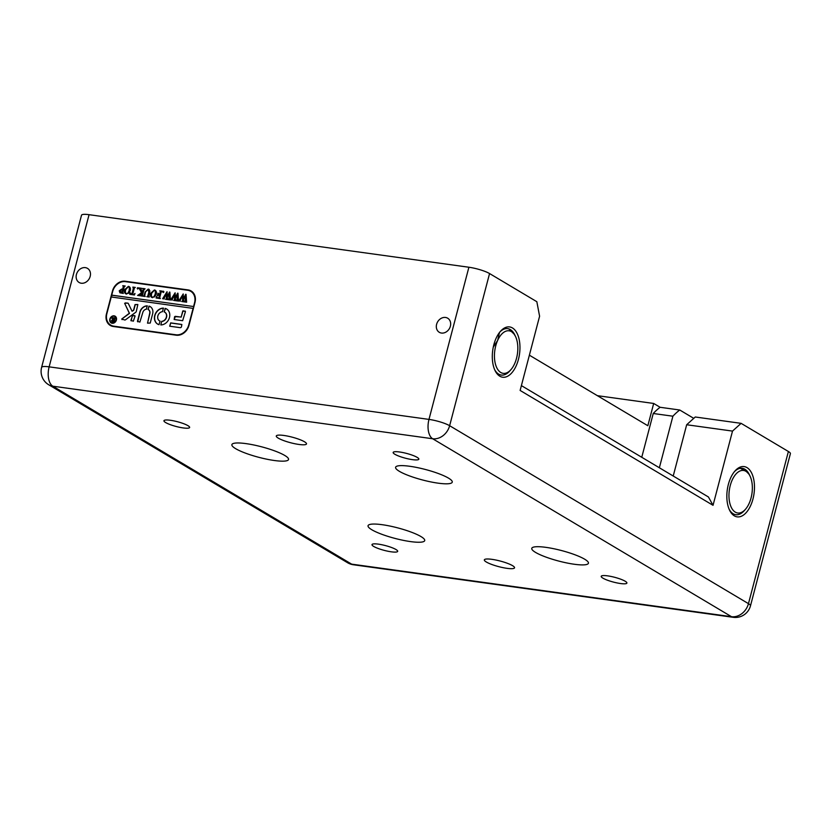 <?xml version="1.0" encoding="UTF-8"?>
<svg xmlns="http://www.w3.org/2000/svg" width="832" height="832" viewBox="0 0 832 832"><rect width="100%" height="100%" fill="white"/><g stroke="black" fill="none" stroke-linecap="round" stroke-linejoin="round"><path stroke-width="1.25" d="M660.109 407.285L679.754 410.01A82.004 43.649 97.9 0 0 672.89 416.208L653.245 413.494A82.004 43.649 97.9 0 1 660.109 407.285L653.682 403.458L597.355 395.668M679.754 410.01L693.763 418.35M659.36 467.771L672.89 416.208M641.753 457.278L653.245 413.494M653.682 403.458L647.847 425.734L529.37 355.181M515.112 335.66A23.431 12.47 97.9 0 0 510.338 329.586A23.431 12.47 97.9 0 0 508.841 328.9L514.176 334.204A21.476 11.43 97.9 0 0 497.64 340.434A21.476 11.43 97.9 0 0 496.6 367.38A21.476 11.43 97.9 0 0 510.962 369.606A21.476 11.43 97.9 0 0 514.623 363.719A21.476 11.43 97.9 0 0 515.538 336.523A21.476 11.43 97.9 0 0 514.176 334.204L515.466 336.357M512.46 327.954A25.376 13.51 -82.1 0 1 518.43 359.403A25.376 13.51 -82.1 0 1 499.803 376.199A25.376 13.51 -82.1 0 1 495.009 370.469A25.376 13.51 -82.1 0 1 500.417 331.365A25.376 13.51 -82.1 0 1 512.46 327.954M510.962 369.606L509.766 370.968A23.431 12.47 -82.1 0 1 498.649 374.119A23.431 12.47 -82.1 0 1 494.624 369.606M749.195 474.354L746.387 471.557L740.303 468.302A23.431 12.47 97.9 0 1 742.227 468.291A23.431 12.47 97.9 0 1 744.858 469.238A23.431 12.47 97.9 0 1 749.195 474.354A23.431 12.47 -82.1 0 1 749.289 474.531L750.069 476.174A21.476 11.43 97.9 0 0 746.387 471.557A21.476 11.43 97.9 0 0 730.454 484.796A21.476 11.43 97.9 0 0 734.926 511.898A21.476 11.43 97.9 0 0 745.493 509.257A21.476 11.43 97.9 0 0 750.859 498.659A21.476 11.43 97.9 0 0 750.069 476.174M746.99 467.605A25.376 13.51 -82.1 0 1 752.95 499.044A25.376 13.51 -82.1 0 1 734.334 515.85A25.376 13.51 -82.1 0 1 729.539 510.11A25.376 13.51 -82.1 0 1 734.947 471.016A25.376 13.51 -82.1 0 1 746.99 467.605M745.493 509.257L744.297 510.619A23.431 12.47 -82.1 0 1 733.179 513.77A23.431 12.47 -82.1 0 1 732.774 513.51A23.431 12.47 -82.1 0 1 729.154 509.257M283.826 435.448A15.621 2.902 -165.3 0 0 276.286 435.989A15.621 2.902 -165.3 0 0 283.514 440.523A15.621 2.902 -165.3 0 0 298.958 444.454A15.621 2.902 -165.3 0 0 306.509 443.914A15.621 2.902 -165.3 0 0 299.27 439.39A15.621 2.902 -165.3 0 0 283.826 435.448M491.878 559.333A15.621 2.902 -165.3 0 0 484.338 559.874A15.621 2.902 -165.3 0 0 491.566 564.398A15.621 2.902 -165.3 0 0 507.01 568.339A15.621 2.902 -165.3 0 0 514.55 567.798A15.621 2.902 -165.3 0 0 507.322 563.274A15.621 2.902 -165.3 0 0 491.878 559.333M399.568 451.984A13.281 2.465 -165.3 0 0 393.162 452.442A13.281 2.465 -165.3 0 0 399.308 456.29A13.281 2.465 -165.3 0 0 412.433 459.638A13.281 2.465 -165.3 0 0 418.839 459.181A13.281 2.465 -165.3 0 0 412.693 455.333A13.281 2.465 -165.3 0 0 399.568 451.984M170.362 420.274A13.281 2.465 -165.3 0 0 163.946 420.732A13.281 2.465 -165.3 0 0 170.092 424.58A13.281 2.465 -165.3 0 0 183.227 427.929A13.281 2.465 -165.3 0 0 189.634 427.471A13.281 2.465 -165.3 0 0 183.487 423.623A13.281 2.465 -165.3 0 0 170.362 420.274M274.394 460.512A29.286 5.439 14.7 0 1 245.44 453.128A29.286 5.439 14.7 0 1 231.878 444.631A29.286 5.439 14.7 0 1 246.022 443.622A29.286 5.439 14.7 0 1 274.976 451.006A29.286 5.439 14.7 0 1 288.538 459.493A29.286 5.439 14.7 0 1 274.394 460.512M438.11 483.163A29.286 5.439 14.7 0 1 409.157 475.779A29.286 5.439 14.7 0 1 395.595 467.282A29.286 5.439 14.7 0 1 409.739 466.274A29.286 5.439 14.7 0 1 438.703 473.658A29.286 5.439 14.7 0 1 452.254 482.144A29.286 5.439 14.7 0 1 438.11 483.163M607.62 575.858A13.281 2.465 -165.3 0 0 601.203 576.326A13.281 2.465 -165.3 0 0 607.35 580.174A13.281 2.465 -165.3 0 0 620.485 583.523A13.281 2.465 -165.3 0 0 626.891 583.066A13.281 2.465 -165.3 0 0 620.745 579.207A13.281 2.465 -165.3 0 0 607.62 575.858M378.414 544.149A13.281 2.465 -165.3 0 0 371.998 544.617A13.281 2.465 -165.3 0 0 378.144 548.465A13.281 2.465 -165.3 0 0 391.269 551.814A13.281 2.465 -165.3 0 0 397.686 551.346A13.281 2.465 -165.3 0 0 391.539 547.498A13.281 2.465 -165.3 0 0 378.414 544.149M382.2 524.701A29.286 5.439 -165.3 0 0 368.056 525.72A29.286 5.439 -165.3 0 0 381.618 534.217A29.286 5.439 -165.3 0 0 410.571 541.601A29.286 5.439 -165.3 0 0 424.715 540.582A29.286 5.439 -165.3 0 0 411.154 532.095A29.286 5.439 -165.3 0 0 382.2 524.701M545.917 547.352A29.286 5.439 -165.3 0 0 531.773 548.371A29.286 5.439 -165.3 0 0 545.334 556.858A29.286 5.439 -165.3 0 0 574.288 564.252A29.286 5.439 -165.3 0 0 588.432 563.233A29.286 5.439 -165.3 0 0 574.881 554.746A29.286 5.439 -165.3 0 0 545.917 547.352M445.536 317.46A8.195 6.77 -59.2 0 0 437.05 323.014A8.195 6.77 -59.2 0 0 439.296 332.301A8.195 6.77 -59.2 0 0 441.449 333.05A8.195 6.77 -59.2 0 0 449.935 327.496A8.195 6.77 -59.2 0 0 447.689 318.209A8.195 6.77 -59.2 0 0 445.536 317.46M85.353 267.634A8.195 6.77 -59.2 0 0 76.866 273.187A8.195 6.77 -59.2 0 0 79.113 282.474A8.195 6.77 -59.2 0 0 81.266 283.223A8.195 6.77 -59.2 0 0 89.742 277.67A8.195 6.77 -59.2 0 0 87.506 268.382A8.195 6.77 -59.2 0 0 85.353 267.634M734.344 471.734A23.431 12.47 -82.1 0 1 740.303 468.302M499.512 332.415L497.64 340.434L493.293 347.09M499.814 332.082A23.431 12.47 -82.1 0 1 508.841 328.9M673.223 476.018L686.67 424.746L695.261 416.998L741.104 423.342L788.393 451.495A15.621 2.902 14.7 0 1 790.4 453.648L750.485 605.81A15.621 2.902 14.7 0 0 748.467 603.658A15.621 12.896 120.8 0 1 731.484 616.689L432.65 438.745L52.811 386.194L351.645 564.138L731.484 616.689A15.621 8.31 -82.1 0 0 733.231 617.313A15.621 15.621 0 0 0 750.485 605.81M521.394 385.611L708.438 496.985L713.034 505.315L732.514 431.09L686.67 424.746M89.066 214.687L49.14 366.85A15.621 2.902 14.7 0 0 41.6 367.39L81.515 215.228A15.621 2.902 14.7 0 1 89.066 214.687L468.894 267.238A15.621 2.902 14.7 0 1 489.559 273.551L536.838 301.704L539.594 316.222L520.125 390.447L713.034 505.315M741.104 423.342L732.514 431.09M112.476 291.002L106.434 314.007A11.71 9.672 -59.2 0 0 110.271 325.437A11.71 9.672 -59.2 0 0 113.339 326.498L176.207 335.202A11.71 9.672 -59.2 0 0 188.958 325.426L194.99 302.411A11.71 9.672 -59.2 0 0 191.162 290.992A11.71 9.672 -59.2 0 0 188.084 289.921L125.216 281.226A11.71 9.672 -59.2 0 0 112.476 291.002L112.767 291.179M191.807 291.418A11.71 9.672 -59.2 0 0 189.519 290.722M108.992 323.752A11.71 9.672 -59.2 0 0 110.947 325.79M111.426 322.618A3.515 2.902 -59.2 0 0 111.519 322.681A3.515 2.902 -59.2 0 0 116.262 320.07A3.515 2.902 -59.2 0 0 115.118 316.638A3.515 2.902 -59.2 0 0 115.024 316.586M110.178 319.145A3.515 2.902 -59.2 0 0 111.332 322.566A3.515 2.902 -59.2 0 0 116.074 319.956A3.515 2.902 -59.2 0 0 114.93 316.534A3.515 2.902 -59.2 0 0 110.178 319.145M116.407 319.998A3.9 3.224 -59.2 0 0 115.128 316.191A3.9 3.224 -59.2 0 0 109.855 319.093A3.9 3.224 -59.2 0 0 111.134 322.91A3.9 3.224 -59.2 0 0 116.407 319.998M115.222 316.254A3.9 3.224 -59.2 0 0 110.042 319.207A3.9 3.224 -59.2 0 0 111.228 322.962M124.644 303.264L129.324 313.258L121.753 319.01L124.748 320.008A1.175 0.967 -59.2 0 0 125.507 319.79L135.762 312.25A1.175 0.967 -59.2 0 0 136.282 311.49L137.831 304.533L135.044 304.585L133.713 309.65A1.175 0.967 120.8 0 1 133.193 310.419L132.059 311.241L128.346 303.576A1.175 0.967 -59.2 0 0 127.722 303.108L124.644 303.264M128.118 303.274A1.175 0.967 -59.2 0 0 127.91 303.222L125.476 302.879L124.862 303.763L129.511 313.373L122.2 318.739L122.044 319.623M154.742 315.494A8.788 7.259 -59.2 0 0 157.612 324.064A8.788 7.259 -59.2 0 0 158.995 324.667L160.046 321.142A5.075 4.191 120.8 0 1 159.515 320.882A5.075 4.191 120.8 0 1 157.851 315.931A5.075 4.191 120.8 0 1 162.531 311.667L163.342 308.11A8.788 7.259 -59.2 0 0 154.742 315.494M163.602 308.225L163.53 308.214A8.788 7.259 -59.2 0 0 154.929 315.609A8.788 7.259 -59.2 0 0 157.706 324.126M143.395 296.234L144.258 295.849L145.33 292.105L148.19 289.099L149.906 290.919L148.814 295.589L149.282 297.045L146.827 296.712L147.67 296.306L148.855 292.209L148.044 289.401L145.517 291.99L144.612 295.932L145.194 296.483L143.187 296.202L144.071 295.734L145.142 291.99L148.19 289.099L149.136 289.39M144.612 295.932L145.215 296.358M148.647 289.63L148.044 289.401M139.131 294.58L141.513 292.614L138.954 287.924L141.513 288.278L141.045 289.432L142.438 292.25L143.198 289.12L142.584 288.434L145.049 288.766L143.874 289.994L142.49 295.516L143.094 296.192L140.639 295.849L142.397 292.386L139.526 294.757L139.693 295.724L137.613 295.433L140.306 293.602M142.438 292.25L143.385 289.224L142.584 288.434M142.594 295.766L143.135 296.067M137.706 289.016L138.029 287.778L137.519 288.902L137.176 288.215L137.842 287.664L138.174 288.35M137.519 288.902L137.363 288.33M134.961 293.436L134.462 294.996L129.73 294.341L130.052 292.75L131.81 294.31L133.328 288.538L132.86 287.082L135.314 287.425L134.451 287.83L132.631 294.424L133.921 294.518L134.961 293.436M130.166 293.446L131.81 294.31M131.997 294.424L133.63 287.737L132.86 287.082M126.329 293.977C124.592 293.374 123.989 291.99 124.509 289.817L128.398 286.354C130.187 286.946 130.801 288.361 130.239 290.597L128.544 293.301L125.549 293.706M126.516 294.091C124.79 293.488 124.176 292.094 124.696 289.931L128.398 286.354L129.241 286.645M193.107 308.308L188.718 325.01A11.71 9.672 -59.2 0 1 175.978 334.786L113.766 326.175A11.71 9.672 -59.2 0 1 110.698 325.104A11.71 9.672 -59.2 0 1 106.86 313.685L111.249 296.982L193.294 308.422L193.783 306.561L111.727 295.131L112.705 291.418A11.71 9.672 -59.2 0 1 125.445 281.642L187.658 290.243A11.71 9.672 -59.2 0 1 190.736 291.314L192.057 292.105A11.71 9.672 -59.2 0 1 193.762 293.457M193.596 306.457L194.563 302.744A11.71 9.672 -59.2 0 0 190.736 291.314M119.246 290.805L121.659 289.058L122.647 289.338L123.344 286.239L122.762 285.688L125.216 286.021L124.342 286.447L122.803 291.99L123.271 293.446L119.912 292.791L119.246 290.805L121.659 289.058M121.846 289.172L122.845 289.453L123.531 286.343L122.928 285.927M122.678 292.895L123.302 293.322M152.339 297.575C150.613 296.972 149.999 295.589 150.519 293.415L154.409 289.962C156.198 290.545 156.811 291.959 156.25 294.195L154.554 296.899L151.559 297.305M152.526 297.69C150.8 297.086 150.197 295.693 150.706 293.53L154.409 289.962L155.251 290.243M156.624 296.358L157.466 297.856L158.735 298.033L159.567 294.84L157.394 295.61L158.007 293.238L159.65 294.528L160.389 291.491L159.775 290.805L162.24 291.148L161.065 292.375L159.682 297.887L160.285 298.574L156.104 297.991L156.624 296.358M157.019 297.752L158.735 298.033M158.288 293.363L158.839 294.507L158.278 294.278L159.65 294.528M159.838 294.642L160.586 291.606L159.775 290.805M159.786 298.147L160.326 298.449M163.259 292.552L163.592 291.314L163.072 292.438L162.739 291.751L163.394 291.2L163.738 291.886M163.072 292.438L162.926 291.866M164.32 298.917L162.635 298.678L167.034 291.699L167.294 296.41L169.863 292.094L170.425 299.978L168.282 299.676L169.021 299.083L169.031 293.81L167.305 297.222L167.825 299.614L165.578 299.302L166.379 298.688L166.41 293.509L163.925 298.782M169.967 299.27L170.487 299.77M172.411 300.03L170.726 299.801L175.126 292.822L175.396 297.534L177.965 293.218L178.526 301.09L176.374 300.799L177.112 300.196L177.122 294.934L175.396 298.334L175.926 300.737L173.68 300.425L174.47 299.801L174.512 294.622L172.016 299.894M178.058 300.394L178.578 300.882M180.513 301.153L178.818 300.924L183.217 293.946L183.487 298.646L186.056 294.341L186.618 302.214L184.475 301.912L185.203 301.319L185.224 296.046L183.498 299.458L184.018 301.85L181.771 301.538L182.562 300.924L182.603 295.745L180.003 300.602L180.346 301.153M170.685 322.899L169.686 326.196L180.222 327.673A1.175 0.967 -59.2 0 0 181.49 326.695L181.802 324.459L170.685 322.899L169.79 326.238M148.002 309.452A3.9 3.224 120.8 0 1 148.398 309.65A3.9 3.224 120.8 0 1 149.677 313.456L147.545 323.159L150.218 323.055L152.63 313.862A7.415 6.126 -59.2 0 0 150.197 306.623A7.415 6.126 -59.2 0 0 149.011 306.114L148.002 309.452M142.802 312.499A3.9 3.224 120.8 0 1 146.39 309.223L147.139 305.854A7.415 6.126 -59.2 0 0 139.859 312.094L137.436 321.298L139.88 322.098L142.802 312.499M161.678 321.37L160.878 324.927A8.788 7.259 -59.2 0 0 169.208 318.396A8.788 7.259 -59.2 0 0 166.598 308.974A8.788 7.259 -59.2 0 0 165.225 308.37L164.164 311.896A5.075 4.191 120.8 0 1 164.705 312.156A5.075 4.191 120.8 0 1 166.265 317.45A5.075 4.191 120.8 0 1 161.678 321.37L160.805 324.927M133.328 321.194L135.065 316.118L132.631 315.328L130.894 320.393L133.328 321.194M180.981 317.013L174.637 316.607L174.158 319.509L182.655 320.705L185.463 311.563L183.04 310.762L181.168 317.127L175.344 316.326L174.262 319.55M112.757 321.828L111.498 320.611L112.663 319.727L111.519 317.429L112.507 317.564L113.256 319.665L113.651 317.72L115.159 317.928L114.088 322.015L111.873 321.589M112.944 321.942L111.686 320.726L112.85 319.842L111.488 317.543M113.256 319.665L113.838 319.831L113.766 317.855M193.783 306.561L111.925 295.235L111.457 297.014M110.698 325.104L112.018 325.894A11.71 9.672 -59.2 0 0 113.235 326.487M185.182 311.054L182.707 311.272L181.168 317.127M134.794 315.619L132.309 315.827L131.154 320.892M160.046 321.142L160.15 321.194A5.075 4.191 120.8 0 1 159.702 320.996A5.075 4.191 120.8 0 1 159.609 320.934M164.798 312.218A5.075 4.191 120.8 0 1 164.892 312.27A5.075 4.191 120.8 0 1 166.452 317.564A5.075 4.191 120.8 0 1 161.866 321.474M166.702 309.026A8.788 7.259 -59.2 0 0 165.412 308.485L164.226 311.917M147.399 305.968L147.337 305.968A7.415 6.126 -59.2 0 0 140.046 312.208L137.696 321.797M148.491 309.702A3.9 3.224 120.8 0 1 148.595 309.754A3.9 3.224 120.8 0 1 149.864 313.57L147.524 323.149M150.29 306.686A7.415 6.126 -59.2 0 0 149.198 306.218L148.065 309.473M137.706 304.491L135.231 304.699L133.9 309.764A1.175 0.967 120.8 0 1 133.38 310.534L132.059 311.241M181.886 324.532L170.882 323.014M111.706 317.543L112.538 317.658M113.838 317.834L115.128 318.011M112.403 318.5L111.686 317.658L112.403 318.5M112.112 320.642L113.35 321.703L113.797 319.998L112.112 320.642L113.162 321.589L113.599 319.894M122.949 285.802L125.195 286.114M120.016 292.854L119.444 290.919M120.796 292.739L121.93 292.916L122.762 289.734L121.857 289.411L120.266 290.878L121.742 292.802L122.574 289.619M128.586 286.468L129.334 286.707M125.382 292.75L126.672 293.79L125.57 292.864L126.672 293.79L128.128 293.228L129.418 290.597L129.553 287.706L128.326 286.666L125.538 289.817L125.382 292.75L126.485 293.675L127.93 293.114L129.23 290.482L129.355 287.591L128.326 286.666M129.938 294.372L130.166 293.249M130.364 293.561L131.154 294.31L130.364 293.561M133.047 287.196L135.294 287.508M133.328 294.518L132.631 294.424M134.108 294.632L134.992 293.519M138.029 287.778L138.372 288.465M140.494 293.706L141.513 292.614M141.7 292.729L139.994 289.536M140.182 289.65L139.09 288.246M139.142 288.038L141.492 288.361M142.782 288.538L145.028 288.85M141.502 295.714L142.397 292.386M137.852 295.339L139.318 294.694M148.377 289.214L149.23 289.453M147.867 296.421L148.855 292.209M149.042 292.323L148.231 289.515M154.596 290.066L155.345 290.306M151.393 296.348L152.693 297.388L151.58 296.462L152.693 297.388L154.138 296.826L155.438 294.195L155.563 291.304L154.336 290.264L151.559 293.415L151.393 296.348L152.495 297.284L153.951 296.712L155.241 294.081L155.376 291.19L154.336 290.264M158.922 298.147L159.567 294.84M157.747 295.069L158.049 293.946M159.973 290.919L162.209 291.231M156.312 298.022L156.603 296.577M157.102 297.814L157.654 297.97M163.592 291.314L163.925 292.001M162.822 298.792L163.384 298.282M163.582 298.397L163.894 297.409M164.081 297.523L167.034 291.699M169.52 292.053L167.294 296.41M170.154 299.385L170.674 299.884L170.154 299.385M169.208 299.198L169.073 298.137M169.26 298.251L169.031 293.81M165.974 299.229L166.379 298.688M166.566 298.792L166.442 297.669M166.639 297.773L166.41 293.509M170.914 299.915L171.486 299.395M171.673 299.51L171.985 298.532M172.172 298.646L175.126 292.822M177.622 293.166L175.396 297.534M178.246 300.498L178.766 300.997L178.246 300.498M176.717 300.716L177.112 300.196M177.299 300.31L177.164 299.26M177.362 299.364L177.122 294.934M174.075 300.352L174.47 299.801M174.658 299.915L174.543 298.782M174.73 298.896L174.512 294.622M179.015 301.028L179.577 300.518M179.764 300.633L180.086 299.655M180.274 299.759L183.217 293.946M185.713 294.289L183.487 298.646M184.818 301.839L185.203 301.319M185.401 301.434L185.266 300.373M185.453 300.487L185.224 296.046M182.166 301.465L182.562 300.924M182.759 301.038L182.634 299.905M182.822 300.019L182.603 295.745M489.559 273.551L449.634 425.714L748.467 603.658L788.393 451.495M468.894 267.238L428.979 419.401A15.621 2.902 14.7 0 1 449.634 425.714A15.621 12.896 120.8 0 1 432.65 438.745A15.621 8.31 -82.1 0 1 428.979 419.401L49.14 366.85A15.621 8.31 -82.1 0 0 52.811 386.194A15.621 12.896 120.8 0 1 48.714 384.769L347.547 562.713A15.621 15.621 0 0 0 353.402 564.762A15.621 8.31 -82.1 0 1 351.645 564.138A15.621 12.896 120.8 0 1 347.547 562.713M126.058 281.726L125.216 281.226M189.301 290.649L188.084 289.921M113.766 326.175L114.608 326.674M175.978 334.786L176.779 335.254M41.6 367.39A15.621 15.621 0 0 0 48.714 384.769M353.402 564.762L733.231 617.313"/></g></svg>

